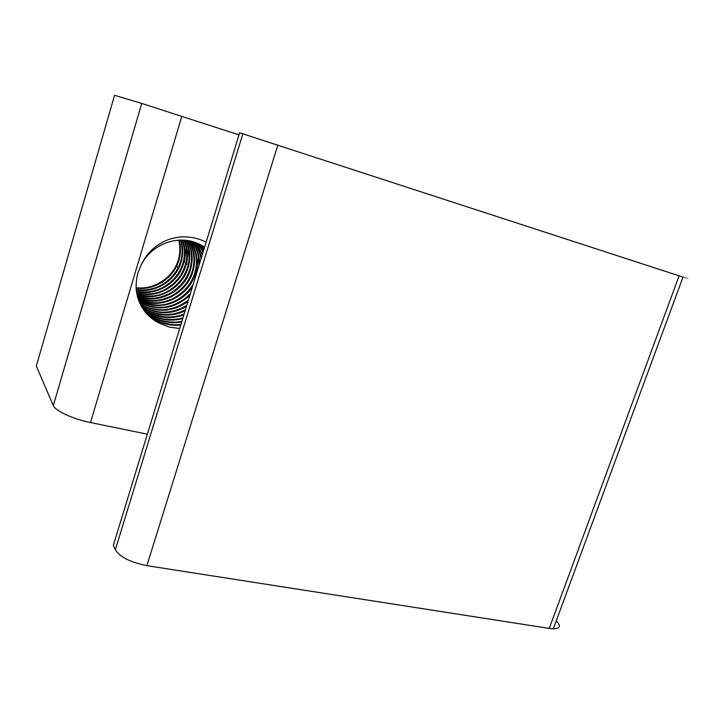 <?xml version="1.0" encoding="UTF-8"?>
<svg xmlns="http://www.w3.org/2000/svg" width="724" height="724" viewBox="0 0 724 724"><rect width="100%" height="100%" fill="white"/><g stroke="black" fill="none" stroke-linecap="round" stroke-linejoin="round"><path stroke-width="1.09" d="M179.706 328.506L169.163 327.049L160.773 323.773L148.501 315.601C137.171 303.818 133.632 289.654 137.877 273.12L140.791 265.771C152.402 241.3 184.249 232.603 204.566 247.3L204.277 247.101M202.774 246.124L204.485 247.545M203.915 246.965L204.512 247.454M201.326 245.264L204.313 248.106M201.688 245.472L204.367 247.934M199.851 244.477L204.032 249.038M200.222 244.667L204.114 248.766M198.367 243.753L203.616 250.404M198.738 243.925L203.734 250.015M196.856 243.101C198.991 245.327 201.046 248.404 203.028 252.314M197.236 243.255L203.191 251.771M195.335 242.513C198.068 245.689 200.367 249.843 202.213 254.966M195.715 242.649L202.448 254.214M193.788 241.979C197.507 246.893 199.924 252.513 201.037 258.821M194.177 242.106C197.688 246.622 200.095 251.825 201.381 257.699M192.222 241.517C197.163 248.83 199.399 256.875 198.946 265.654M192.611 241.626C197.1 248.015 199.444 255.264 199.643 263.373M190.629 241.119C196.774 252.097 198.086 262.957 194.584 273.69C191.036 284.523 183.615 292.912 172.339 298.849C162.149 303.13 152.882 304.813 138.212 299.238M191.027 241.21C197.308 251.653 198.702 262.649 195.208 274.188C188.358 296.84 160.321 310.415 138.338 299.627M189.018 240.775C194.349 251.165 195.38 261.473 192.122 271.699C188.711 282.17 181.588 290.378 170.737 296.333C160.104 300.741 152.583 302.505 137.714 297.682M189.426 240.857C194.937 250.947 196.041 261.391 192.729 272.188C186.095 294.071 159.461 307.591 137.832 298.071M187.389 240.495C191.969 250.323 192.738 260.07 189.697 269.735C186.421 279.871 179.561 287.908 169.135 293.844C158.52 298.36 151.859 300.152 137.288 296.08M187.797 240.558C192.584 250.26 193.417 260.151 190.303 270.224C183.887 291.347 158.592 304.786 137.388 296.487M185.733 240.287C189.661 249.898 190.186 259.074 187.308 267.808C184.149 277.618 177.561 285.482 167.552 291.401C159.135 296.387 148.927 297.41 136.908 294.46M186.149 240.332C190.24 249.599 190.828 258.921 187.905 268.287C181.724 288.659 157.714 301.989 136.999 294.867M184.05 240.142C187.335 249.346 187.643 257.943 184.964 265.907C181.914 275.41 175.579 283.102 165.977 288.985C157.642 293.926 147.85 295.202 136.601 292.804M184.475 240.169C187.914 248.966 188.276 257.699 185.552 266.378C179.597 286.007 156.827 299.202 136.673 293.22M182.339 240.06C185.009 248.712 185.118 256.703 182.656 264.043C179.724 273.229 173.642 280.74 164.411 286.595C156.085 291.51 146.737 293.012 136.356 291.111M182.765 240.069C185.606 248.359 185.76 256.504 183.226 264.504C177.525 283.392 155.941 296.433 136.411 291.537M180.593 240.051C182.701 247.997 182.629 255.382 180.385 262.206C177.57 271.057 171.742 278.396 162.9 284.215C154.583 289.12 145.669 290.84 136.166 289.374M181.027 240.042C183.299 247.78 183.272 255.319 180.946 262.658C175.498 280.803 155.063 293.673 136.212 289.808M178.81 240.115C180.403 247.454 180.176 254.214 178.14 260.396C173.344 277.238 153.741 290.414 136.058 287.591M179.262 240.087C181.009 247.246 180.819 254.16 178.701 260.839C173.516 278.233 154.185 290.912 136.076 288.043M180.973 324.361C176.104 325.338 169.479 324.623 161.081 322.216C154.683 319.737 149.678 316.632 146.067 312.886L145.334 312.162M180.738 325.121C167.398 326.162 156.031 322.298 146.637 313.528L145.605 312.487M181.95 321.185C176.62 322.66 169.733 322.406 161.28 320.451C153.615 317.89 147.949 314.687 144.284 310.822M181.697 321.999C167.389 324.243 154.999 320.632 144.538 311.157M183 317.736C177.326 319.664 170.547 320.008 162.665 318.786C153.506 316.424 147.053 313.32 143.307 309.465M182.729 318.623C168.194 322.198 155.126 319.257 143.542 309.809M184.149 313.99C177.823 316.524 171.036 317.456 163.769 316.777C153.723 314.94 146.601 312.044 142.393 308.08M183.851 314.958C169.126 319.981 155.379 317.809 142.619 308.424M185.407 309.872C178.466 313.211 171.588 314.768 164.782 314.533C154.737 313.61 146.99 310.985 141.542 306.668M185.082 310.94C170.149 317.592 155.705 316.288 141.75 307.021M186.819 305.275C179.48 309.628 172.384 311.89 165.525 312.071C158.637 312.94 145.452 309.103 140.755 305.229M186.448 306.478C171.317 315.012 156.149 314.714 140.945 305.591M188.43 299.998C181.262 305.501 173.787 308.659 166.013 309.465C160.484 310.768 146.257 308.279 140.031 303.772M188.005 301.401C172.764 312.189 156.827 313.103 140.203 304.143M190.403 293.573C183.471 300.569 175.787 304.894 167.353 306.542C160.782 308.379 148.212 307.302 139.361 302.288M189.86 295.338C174.71 309.03 157.932 311.474 139.524 302.659M193.254 284.261C187.1 293.808 179.136 300.107 169.371 303.139C161.072 306.397 150.873 305.609 138.755 300.777M192.367 287.147C180.484 304.361 157.488 310.668 138.899 301.157M184.267 262.731L186.231 247.771M186.566 264.559L188.53 249.137M198.503 257.129L196.412 272.432M682.949 277.256C689.339 279.247 689.357 279.202 683.004 277.102L679.103 275.826L549.263 628.423L553.308 628.803C560.204 628.559 561.181 625.889 556.258 620.794M679.103 275.826L239.608 132.8M147.361 434.183L90.5 422.563C73.178 419.142 55.169 410.834 53.314 405.567L36.318 366.045L114.555 95.287L141.741 103.432L238.974 134.872M113.713 544.095L113.369 545.208L115.333 549.769C119.985 557.082 130.501 562.385 146.872 565.661L549.263 628.423M36.318 366.045L36.743 364.57M140.791 265.771C146.492 253.156 155.723 244.422 168.484 239.59C173.968 237.879 178.584 236.974 182.348 236.866C190.928 236.685 198.856 238.449 206.141 242.16M165.38 279.944L162.022 282.505M160.773 323.773C156.493 322.017 152.357 319.248 148.375 315.465L146.547 313.573M277.889 144.954L146.872 565.661M181.824 116.283L90.5 422.563M141.741 103.432L53.314 405.567M242.866 133.75L115.333 549.769M113.369 545.208L239.617 132.782M203.924 246.965L203.227 246.477M146.637 313.528L146.067 312.886M683.004 277.102L553.308 628.803M176.375 266.577L178.375 267.292"/></g></svg>
